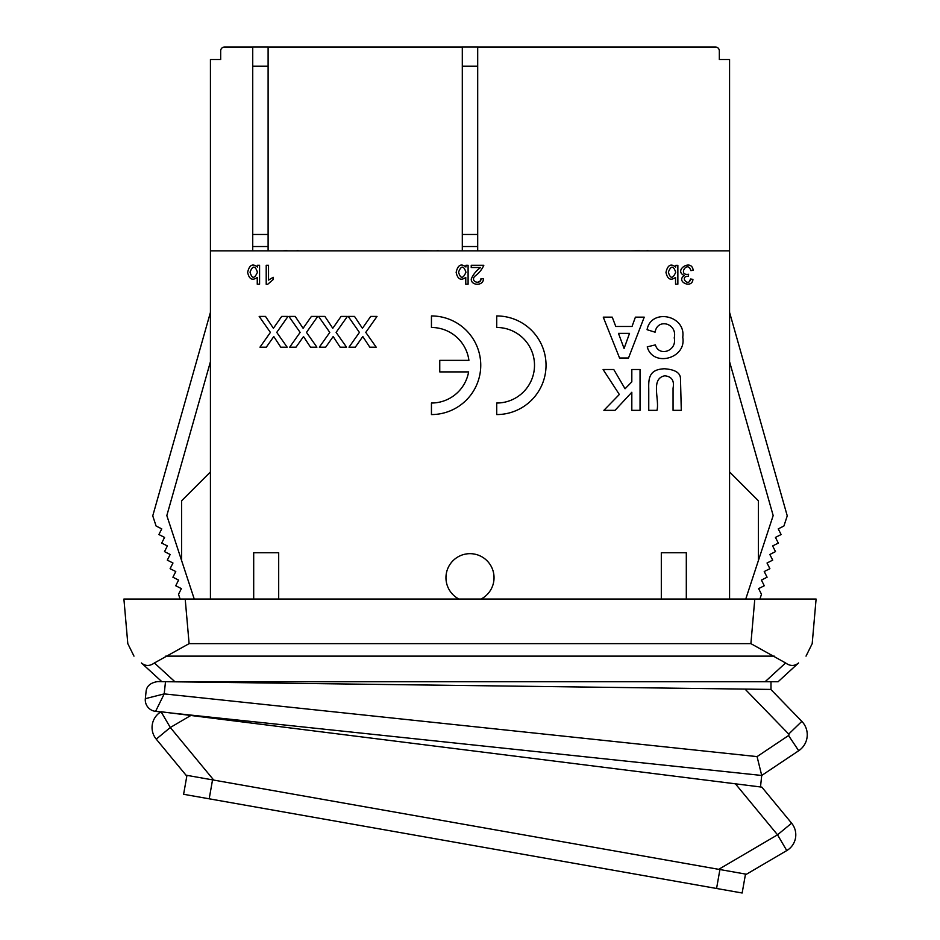 <?xml version="1.0" encoding="UTF-8"?>
<svg xmlns="http://www.w3.org/2000/svg" width="940" height="940" viewBox="0 0 940 940"><rect width="100%" height="100%" fill="white"/><g stroke="black" fill="none" stroke-linecap="round" stroke-linejoin="round"><path stroke-width="1.41" d="M729.569 312.374L787.25 515.86L783.913 526.012L778.25 528.879L781.105 534.543L775.441 537.41L778.308 543.085L772.633 545.94L775.5 551.615L769.837 554.482L772.692 560.146L767.028 563.013L769.895 568.677L764.22 571.543L767.087 577.219L761.423 580.086L764.279 585.749L758.615 588.616L761.482 594.28L759.908 599.05L787.25 599.05L768.027 599.05M729.569 361.724L773.173 515.567L745.749 599.05M171.973 599.05L152.75 599.05L180.092 599.05L178.518 594.28L181.385 588.616L175.721 585.749L178.576 580.086L172.913 577.219L175.78 571.543L170.105 568.677L172.972 563.013L167.308 560.146L170.163 554.482L164.5 551.615L167.367 545.94L161.692 543.085L164.559 537.41L158.895 534.543L161.75 528.879L156.087 526.012L152.75 515.86L210.431 312.374M278.687 599.05L278.687 552.72L253.694 552.72L253.694 599.05M661.314 599.05L661.314 552.72L686.306 552.72L686.306 599.05M496.731 403.025L496.731 414.564A49.303 49.303 0 0 0 546.034 365.249A49.303 49.303 0 0 0 496.731 315.946L496.731 327.484A37.765 37.765 0 0 1 534.508 365.249A37.765 37.765 0 0 1 496.731 403.025M481.057 599.05A24.029 24.029 0 0 0 488.647 562.543A24.029 24.029 0 0 0 451.353 562.543A24.029 24.029 0 0 0 458.943 599.05M477.696 47.035L715.469 47.035A3.842 3.842 0 0 1 719.323 50.889L719.323 59.514L729.569 59.514L729.569 250.851L210.431 250.851L210.431 599.05M729.569 250.851L729.569 599.05M477.485 282.364L479.976 281.365L481.01 278.581L483.383 278.828C483.677 286.101 470.916 285.936 471.257 279.039C473.149 274.504 476.263 270.661 480.587 267.512L471.234 267.512L471.234 265.28L483.83 265.28C481.856 269.698 478.836 273.364 474.747 276.289C469.788 281.953 481.28 285.173 481.01 278.581M273.211 279.544L267.712 284.279L266.208 284.279L266.208 265.28L268.534 265.28L268.534 280.096L273.211 277.288L273.211 279.544L267.712 284.279M690.853 270.614C687.551 259.64 677.341 276.066 688.597 274.257L688.35 276.289C678.903 276.101 688.715 287.899 690.618 278.98L692.933 279.38C692.157 289.379 675.261 281.424 684.332 275.549C672.887 270.438 691.769 258.054 693.168 270.309L690.853 270.614C687.551 259.64 677.341 276.066 688.597 274.257M689.173 281.742L690.618 278.98M431.448 403.025L431.448 414.564A49.303 49.303 0 0 0 480.751 365.249A49.303 49.303 0 0 0 431.448 315.946L431.448 327.484A37.765 37.765 0 0 1 468.907 360.361L439.755 360.361L439.755 371.899L468.625 371.899A37.765 37.765 0 0 1 431.448 403.025M362.417 328.295L370.701 316.428L377.022 316.428L365.766 332.384L376.2 347.189L369.808 347.189L362.805 336.555L355.308 347.189L348.998 347.189L359.421 332.419L348.235 316.428L354.521 316.428L362.417 328.295M332.784 328.295L341.067 316.428L347.389 316.428L336.109 332.384L346.543 347.189L340.139 347.189L333.171 336.555L325.675 347.189L319.33 347.189L329.787 332.419L318.566 316.428L324.887 316.428L332.784 328.295M303.115 328.295L311.41 316.428L317.72 316.428L306.475 332.384L316.909 347.189L310.505 347.189L303.514 336.555L296.006 347.189L289.696 347.189L300.13 332.419L288.933 316.428L295.219 316.428L303.115 328.295M273.399 328.295L281.683 316.428L288.004 316.428L276.748 332.384L287.158 347.189L280.778 347.189L273.787 336.555L266.29 347.189L259.969 347.189L270.403 332.419L259.182 316.428L265.503 316.428L273.399 328.295M656.99 410.334L648.753 410.334L648.753 388.89C648.424 377.786 649.399 369.326 664.533 368.774C674.779 369.526 680.09 372.651 680.466 378.162L681.289 410.334L673.052 410.334L673.052 388.185C674.497 380.665 671.748 376.541 664.803 375.8C650.257 378.514 659.704 399.688 656.99 410.334M631.821 381.863L631.821 369.502L640.046 369.502L640.046 410.334L631.821 410.334L631.821 392.262L615.042 410.334L603.88 410.334L619.331 394.483L603.092 369.502L613.761 369.502L625.053 388.761L631.821 381.863M647.237 346.86L655.38 344.886C658.94 357.224 677.27 351.031 674.227 337.848C677.705 323.513 657.518 317.603 655.086 332.196L647.073 329.705C651.009 308.073 686.036 315.088 682.745 337.225C686.788 358.657 652.795 367.599 647.237 346.86M628.508 357.999L619.566 357.999L603.257 317.156L612.245 317.156L615.77 326.474L632.033 326.474L635.405 317.156L644.229 317.156L628.508 357.999M210.431 250.851L210.431 59.514L220.677 59.514L220.677 50.889A3.842 3.842 0 0 1 224.531 47.035L252.731 47.035M268.112 47.035L462.304 47.035M210.431 361.724L166.826 515.567L194.251 599.05M758.404 560.51L758.404 500.809L729.569 471.962M210.431 471.962L181.596 500.809L181.596 560.51M624.078 348.47L629.53 333.371L618.461 333.371L624.078 348.47M287.029 250.851L289.367 250.851M287.029 250.651L282.364 250.851M298.156 250.651L295.994 250.851M420.356 250.651L432.952 250.851M438.263 250.651L436.101 250.851M639.435 250.651L630.599 250.851M648.059 250.651L645.909 250.851M675.731 272.259C673.439 265.526 670.984 265.491 668.364 272.165C670.349 278.945 672.805 278.969 675.731 272.259M675.543 277.441C670.608 280.884 667.423 279.192 665.978 272.365C667.659 265.033 670.902 263.259 675.707 267.054L675.707 265.339L677.857 265.339L677.857 284.174L675.543 284.174L675.543 277.441M465.958 272.224C463.655 265.468 461.188 265.433 458.544 272.142C460.541 278.957 463.009 278.98 465.958 272.224M465.77 277.441C460.8 280.896 457.592 279.204 456.147 272.341C457.839 264.963 461.094 263.188 465.935 267.007L465.935 265.28L468.096 265.28L468.096 284.209L465.77 284.209L465.77 277.441M257.442 272.224C255.139 265.468 252.672 265.433 250.028 272.142C252.026 278.957 254.493 278.98 257.442 272.224M257.255 277.441C252.284 280.896 249.088 279.204 247.643 272.341C249.323 264.963 252.578 263.188 257.419 267.007L257.419 265.28L259.581 265.28L259.581 284.209L257.255 284.209L257.255 277.441M268.112 250.851L268.112 47L252.731 47L252.731 66.223L268.112 66.223M252.731 250.851L252.731 66.223M462.304 66.223L477.696 66.223L477.696 47L462.304 47L462.304 250.851M477.696 66.223L477.696 250.851M123.904 599.05L127.805 643.641L123.904 599.05L754.797 599.05L750.895 643.641L785.593 662.959C790.223 666.284 794.559 666.284 798.577 662.959L778.097 681.735L169.012 681.735M754.797 599.05L816.096 599.05L812.195 643.641L806.027 656.132L812.195 643.641M798.577 662.959L778.097 681.735M141.423 662.959L161.809 681.641L141.423 662.959C145.442 666.284 149.777 666.284 154.407 662.959L189.105 643.641L185.204 599.05M770.988 681.735L770.988 689.42M133.974 656.132L127.805 643.641L133.974 656.132M161.187 711.944L155.593 711.345L164.206 693.896L165.499 681.688L157.662 681.582C150.329 682.757 146.452 686.188 146.041 691.911L145.336 698.667L164.206 693.896L757.064 756.606L761.717 775.465L798.706 750.731L788.554 735.538L757.064 756.606M171.174 713.002L761.717 775.465L798.706 750.731A19.223 19.223 0 0 0 801.82 721.356L770.812 689.42L165.499 681.688M157.662 681.582C150.329 682.757 146.452 686.188 146.041 691.911M155.593 711.345A11.539 11.539 0 0 1 145.336 698.667A11.539 11.539 0 0 0 155.593 711.345M761.717 775.465L760.495 786.968M186.954 775.359L183.606 794.288L209.197 798.812L742.154 893L745.502 874.071M746.454 874.235L786.768 850.571L746.454 874.235L213.744 780.094L186.003 775.183L156.24 739.134A18.271 18.271 0 0 1 160.822 711.897A18.271 18.271 0 0 0 156.24 739.134L170.316 727.501L190.844 715.469L761.846 787.133L791.609 823.182A18.271 18.271 0 0 1 786.768 850.571A18.271 18.271 0 0 0 791.609 823.182L777.533 834.814L735.409 783.819M209.197 798.812L212.546 779.871L213.744 780.094L170.316 727.501L161.069 711.756L190.844 715.469M791.609 823.182A18.271 18.271 0 0 1 786.768 850.571L777.533 834.814L718.712 869.336L719.911 869.547L716.574 888.476M186.003 775.183L156.24 739.134A18.271 18.271 0 0 1 160.822 711.897M252.731 246.527L268.112 246.527M477.696 246.527L462.304 246.527M750.895 643.641L189.105 643.641M785.593 662.959L765.101 681.735M774.278 656.132L165.722 656.132M174.899 681.735L154.407 662.959M798.706 750.731A19.223 19.223 0 0 0 801.82 721.356L788.719 734.07A0.964 0.964 0 0 1 788.554 735.538M788.719 734.07L745.032 689.091M252.731 234.471L268.112 234.471M477.696 234.471L462.304 234.471"/></g></svg>
